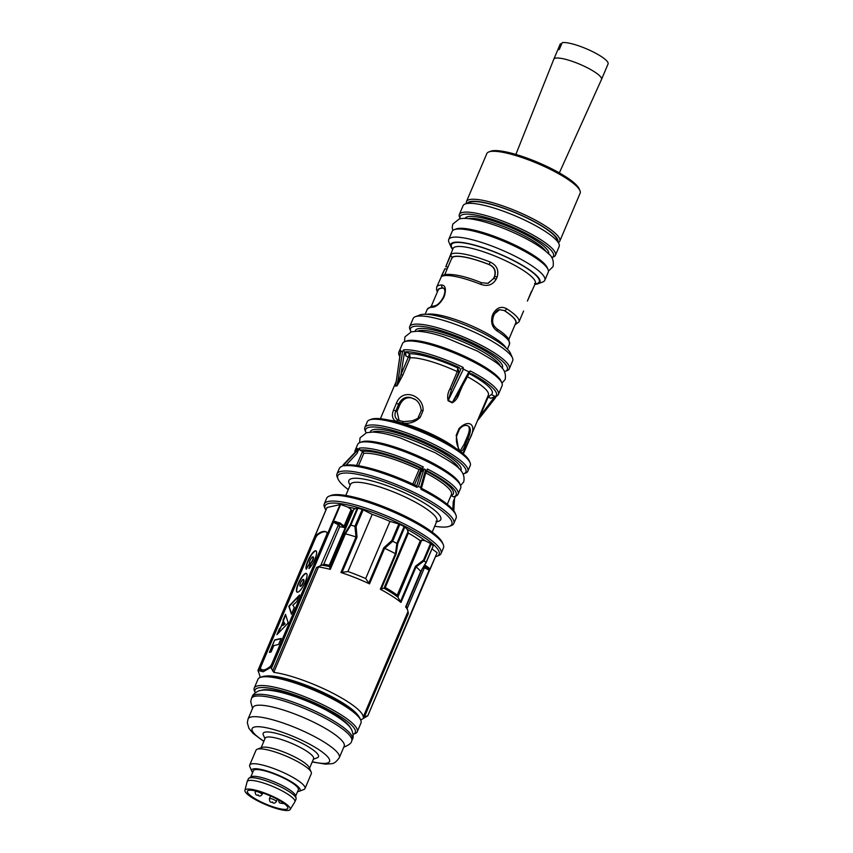 <?xml version="1.0" encoding="UTF-8"?>
<svg xmlns="http://www.w3.org/2000/svg" width="853" height="853" viewBox="0 0 853 853"><rect width="100%" height="100%" fill="white"/><g stroke="black" fill="none" stroke-linecap="round" stroke-linejoin="round"><path stroke-width="1.28" d="M264.654 669.765A52.566 14.309 116.5 0 1 261.434 669.466A52.566 14.309 116.5 0 1 260.73 669.008A3.753 1.024 -63.5 0 1 261.189 665.98L315.365 538.35A3.753 1.024 -63.5 0 1 317.657 534.895A52.566 14.309 116.5 0 1 323.33 531.909A52.566 14.309 116.5 0 1 326.39 532.016M262.767 670.127A52.566 14.309 116.5 0 1 262.735 670.117L261.434 669.466M306.259 569.207A10.46 2.847 116.5 0 1 308.658 559.152A10.46 2.847 116.5 0 1 315.301 550.814A10.46 2.847 116.5 0 1 315.973 550.857A10.46 2.847 116.5 0 1 315.162 558.566A10.46 2.847 116.5 0 1 308.989 568.567L310.471 563.225A3.764 1.024 -63.5 0 0 312.688 559.621A3.764 1.024 -63.5 0 0 312.987 556.849A3.764 1.024 -63.5 0 0 312.742 556.828A3.764 1.024 -63.5 0 0 310.353 559.835A3.764 1.024 -63.5 0 0 309.49 563.449L306.259 569.207M306.419 568.93A10.46 2.847 116.5 0 1 309.276 558.726A10.46 2.847 116.5 0 1 315.621 550.974A10.46 2.847 116.5 0 1 316.122 550.963M309.5 568.066L310.801 563.385A3.764 1.024 -63.5 0 0 313.019 559.781A3.764 1.024 -63.5 0 0 313.307 557.009A3.764 1.024 -63.5 0 0 313.126 556.988M303.54 579.56A3.764 1.024 116.5 0 1 303.732 579.592A3.764 1.024 116.5 0 1 303.146 583.036A3.764 1.024 116.5 0 1 300.608 586.342A3.764 1.024 116.5 0 1 300.363 586.32A3.764 1.024 116.5 0 1 300.235 586.192M300.288 586.182A3.764 1.024 116.5 0 1 300.043 586.16A3.764 1.024 116.5 0 1 300.629 582.716A3.764 1.024 116.5 0 1 303.156 579.411A3.764 1.024 116.5 0 1 303.401 579.422A3.764 1.024 116.5 0 1 302.826 582.876A3.764 1.024 116.5 0 1 300.288 586.182M305.715 573.387A10.46 2.847 116.5 0 1 306.387 573.44A10.46 2.847 116.5 0 1 304.777 583.025A10.46 2.847 116.5 0 1 297.729 592.206A10.46 2.847 116.5 0 1 297.057 592.153A10.46 2.847 116.5 0 1 298.678 582.567A10.46 2.847 116.5 0 1 305.715 573.387M297.228 592.217A10.46 2.847 116.5 0 1 299.136 582.428A10.46 2.847 116.5 0 1 306.035 573.547A10.46 2.847 116.5 0 1 306.547 573.536M282.983 620.387L285.531 614.373L288.069 622.423L287.589 623.554L276.916 634.685L279.464 628.672L280.733 627.477L285.702 614.896M299.584 594.989L296.705 601.77L292.846 605.203L294.317 607.411L291.438 614.181L288.804 606.27L299.584 594.989M281.138 638.449L278.579 644.473L273.802 645.582L271.094 651.98L269.409 652.374L274.677 639.953L281.138 638.449M291.587 613.829L289.124 606.43L299.211 595.874M277.62 633.96L283.729 621.347L283.303 620.547M284.102 622.519L285.062 623.874L282.833 625.494L284.102 622.519L284.731 623.714L282.833 625.494M269.836 652.268L274.677 639.953M274.997 640.113L281.021 638.716M489.238 264.622L490.166 262.031C496.745 265.166 499.069 270.166 497.139 277.001L496.286 279.027C492.757 284.987 487.564 286.747 480.697 284.316L481.582 282.759L487.863 283.324L493.834 278.355L494.697 276.329C496.297 270.923 494.516 267.01 489.366 264.59A42.426 8.978 -157 0 0 453.935 256.518A42.426 8.978 -157 0 0 452.282 257.169L451.248 259.419L452.57 257.318A42.096 8.903 23 0 1 454.222 256.657A42.096 8.903 23 0 1 489.238 264.622C494.313 267.117 496.051 271.041 494.473 276.383L493.61 278.409L488.332 283.185M431.223 306.366L438.197 290.02A42.138 8.914 23 0 1 440.702 288.389A42.138 8.914 23 0 1 443.091 288.111L443.645 288.175M356.597 465.45L362.536 451.461A1.503 1.386 81 0 0 362.514 451.45A51.436 10.876 23 0 1 421.339 468.713L419.036 469.587A49.932 10.567 -157 0 0 363.783 453.369L358.527 465.738M432.428 307.272A2.25 2.005 -92.1 0 1 434.156 306.003L434.156 306.003C434.817 305.609 438.357 305.971 443.048 297.75L443.656 297.676C440.031 303.743 436.288 306.931 432.428 307.272A44.676 9.447 -157 0 0 429.912 307.57A44.676 9.447 -157 0 0 427.257 309.298L425.157 314.256M515.372 323.905A42.426 8.978 -157 0 0 504.336 310.535A2.25 1.386 -57.2 0 0 506.65 308.722A44.676 9.447 23 0 1 518.976 321.922L514.881 324.886M322.679 531.59A52.566 14.309 116.5 0 1 326.07 531.835A52.566 14.309 116.5 0 1 326.859 532.357A3.753 1.024 116.5 0 1 326.39 535.385L272.043 663.41A3.753 1.024 116.5 0 1 269.761 666.854A52.566 14.309 116.5 0 1 263.94 669.957A52.566 14.309 116.5 0 1 260.56 669.701A52.566 14.309 116.5 0 1 259.77 669.189A3.753 1.024 116.5 0 1 260.24 666.161L314.576 538.136A3.753 1.024 116.5 0 1 316.858 534.682A52.566 14.309 116.5 0 1 322.679 531.59M344.185 746.194A49.559 10.481 -157 0 0 309.042 719.996A49.559 10.481 -157 0 0 255.889 705.538A49.559 10.481 -157 0 0 252.946 707.468L248.074 718.951A49.559 10.481 23 0 1 251.017 717.021A49.559 10.481 23 0 1 304.158 731.479A49.559 10.481 23 0 1 339.313 757.677L344.185 746.194M309.522 768.286L313.584 758.712A26.283 5.555 -157 0 0 294.946 744.818A26.283 5.555 -157 0 0 266.754 737.152A26.283 5.555 -157 0 0 265.198 738.176L261.135 747.75M264.963 738.741L263.289 734.87A30.036 6.355 23 0 1 264.963 732.162A30.036 6.355 23 0 1 300.075 742.302A30.036 6.355 23 0 1 317.273 757.795L313.339 759.277M353.11 734.348A54.443 11.515 -157 0 0 321.922 706.284A54.443 11.515 -157 0 0 258.288 687.902A54.443 11.515 -157 0 0 255.26 692.817L254.461 690.951A55.946 11.835 23 0 1 254.237 688.083A55.946 11.835 23 0 1 257.563 685.908A55.946 11.835 23 0 1 317.561 702.232A55.946 11.835 23 0 1 357.226 731.799A55.946 11.835 23 0 1 355.008 733.633L353.11 734.348M260.186 677.453L262.084 676.738A54.443 11.515 23 0 1 263.161 676.418A54.443 11.515 23 0 1 316.143 689.896A54.443 11.515 23 0 1 359.934 718.279L360.734 720.135A55.946 11.835 -157 0 0 315.738 690.973A55.946 11.835 -157 0 0 261.295 677.133A55.946 11.835 -157 0 0 260.186 677.453A55.946 11.835 -157 0 0 257.969 679.297L254.237 688.083M357.226 731.799L360.958 723.013A55.946 11.835 -157 0 0 360.734 720.135M288.772 810.35A24.588 5.203 -157 0 0 290.159 809.54A24.588 5.203 -157 0 0 273.141 796.563A24.588 5.203 -157 0 0 246.421 789.228A24.588 5.203 -157 0 0 244.907 790.336A24.588 5.203 -157 0 0 262.745 803.334A24.588 5.203 -157 0 0 288.772 810.35M290.159 809.54L294.807 801.959A25.91 5.481 -157 0 0 294.882 801.799A25.91 5.481 -157 0 0 276.511 788.108A25.91 5.481 -157 0 0 248.724 780.559A25.91 5.481 -157 0 0 247.189 781.561A25.91 5.481 -157 0 0 247.135 781.721L244.907 790.336M294.882 801.799L296.034 799.101A25.91 5.481 -157 0 0 296.087 798.269A25.91 5.481 -157 0 0 275.956 784.643A25.91 5.481 -157 0 0 249.876 777.851A25.91 5.481 -157 0 0 248.895 778.235A25.91 5.481 -157 0 0 248.34 778.853L247.189 781.561M296.087 798.269L295.564 795.7A24.406 5.161 -157 0 0 276.596 782.862A24.406 5.161 -157 0 0 252.03 776.475A24.406 5.161 -157 0 0 251.102 776.827L248.895 778.235M295.65 796.148L298.379 789.729A24.406 5.161 -157 0 0 281.063 776.838A24.406 5.161 -157 0 0 254.898 769.715A24.406 5.161 -157 0 0 253.448 770.664L250.729 777.072M297.569 791.627A26.283 5.555 -157 0 0 298.539 791.488A26.283 5.555 -157 0 0 299.062 791.328A26.283 5.555 -157 0 0 284.006 777.776A26.283 5.555 -157 0 0 253.277 768.905A26.283 5.555 -157 0 0 251.816 771.283A26.283 5.555 -157 0 0 252.637 772.562M299.062 791.328L303.796 789.537A30.036 6.355 -157 0 0 304.99 788.556A30.036 6.355 -157 0 0 283.697 772.679A30.036 6.355 -157 0 0 251.486 763.915A30.036 6.355 -157 0 0 249.694 765.088A30.036 6.355 -157 0 0 249.812 766.623L251.816 771.283M304.99 788.556L311.302 773.692A30.036 6.355 -157 0 0 311.185 772.146A30.036 6.355 -157 0 0 287.024 756.483A30.036 6.355 -157 0 0 257.787 749.051A30.036 6.355 -157 0 0 257.201 749.233A30.036 6.355 -157 0 0 256.007 750.224L249.694 765.088M311.185 772.146L309.181 767.497A26.283 5.555 -157 0 0 288.037 753.796A26.283 5.555 -157 0 0 262.457 747.292A26.283 5.555 -157 0 0 261.935 747.441L257.201 749.233M248.681 790.358A21.965 4.649 -157 0 0 247.381 791.211A21.965 4.649 -157 0 0 262.948 802.812A21.965 4.649 -157 0 0 286.501 809.22A21.965 4.649 -157 0 0 287.813 808.367A21.965 4.649 -157 0 0 272.235 796.766A21.965 4.649 -157 0 0 248.681 790.358M559.355 172.882L601.504 79.446A25.91 5.481 -157 0 0 601.514 79.425A25.91 5.481 -157 0 0 581.618 65.041A25.91 5.481 -157 0 0 554.418 58.537A25.91 5.481 -157 0 0 553.821 59.177A25.91 5.481 -157 0 0 553.81 59.209L515.873 154.425M561.509 44.281L560.368 43.748L557.499 50.508A25.91 5.481 23 0 1 557.521 50.466A25.91 5.481 23 0 1 558.118 49.815A25.91 5.481 23 0 1 559.333 49.41L562.202 42.65A25.91 5.481 -157 0 1 589.967 50.38A25.91 5.481 -157 0 1 608.093 63.911L605.225 70.671A25.91 5.481 23 0 1 605.214 70.714L601.514 79.425M557.947 241.506A49.186 10.407 -157 0 0 521.983 215.51A49.186 10.407 -157 0 0 470.195 201.596A49.186 10.407 -157 0 0 467.487 203.11M466.42 203.515A50.69 10.726 23 0 1 466.463 201.564A50.69 10.726 23 0 1 469.47 199.602A50.69 10.726 23 0 1 523.827 214.391A50.69 10.726 23 0 1 559.771 241.175A50.69 10.726 23 0 1 558.406 242.551M488.833 151.941L490.731 151.226A49.186 10.407 23 0 1 491.701 150.928A49.186 10.407 23 0 1 539.565 163.104A49.186 10.407 23 0 1 579.134 188.748L579.933 190.603A50.69 10.726 -157 0 0 539.16 164.181A50.69 10.726 -157 0 0 489.835 151.642A50.69 10.726 -157 0 0 488.833 151.941A50.69 10.726 -157 0 0 486.818 153.604L466.463 201.564M460.108 451.088L460.247 451.152C461.75 451.749 463.371 449.83 465.098 445.394L467.966 438.645C470.632 432.866 471.037 428.878 469.161 426.703L468.628 426.436C469.918 428.515 469.299 432.375 466.751 438.037L463.893 444.797L460.225 450.757M458.679 450.331L456.195 435.297L459.063 428.547L459.564 429.134C461.931 426.191 464.405 425.007 466.986 425.562L467.881 425.807M399.129 420.668L397.05 411.455L399.918 404.706C402.733 399.183 406.593 396.933 411.519 397.946L413.374 398.618M414.526 399.236L410.986 397.679C405.687 396.304 401.592 398.436 398.703 404.098L395.835 410.847C394.161 415.315 395.035 418.471 398.468 420.337A2.25 1.503 118.7 0 0 396.24 421.435C392.337 419.345 391.431 415.55 393.521 410.058L396.389 403.298C402.531 387.091 423.941 395.792 423.077 410.592L420.209 417.352C415.176 422.214 409.259 424.112 402.467 423.035L396.24 421.435A45.049 9.532 23 0 0 389.299 420.198M357.865 715.177A52.939 11.196 -157 0 0 314.757 688.68A52.939 11.196 -157 0 0 265.752 676.077M360.691 720.028L367.771 715.827L429.358 569.548L424.229 565.838M367.771 715.827L363.229 716.978A55.946 11.835 -157 0 0 330.314 691.922A55.946 11.835 -157 0 0 273.781 672.356L270.785 667.441L263.182 671.769L257.969 670.426L259.824 675.608A55.946 11.835 -157 0 0 260.25 677.314L260.293 677.421M459.063 428.547C468.99 418.29 478.043 424.698 469.289 439.668L462.752 453.444M462.294 386.206L459.138 393.628C457.816 397.893 455.502 400.953 452.207 402.808A45.049 9.532 -157 0 0 448.102 400.761C447.164 396.773 447.761 392.849 449.894 389.011L457.272 371.62A45.049 9.532 -157 0 0 410.165 357.791L402.787 375.181L397.103 385.791A45.049 9.532 -157 0 0 396.25 385.951A45.049 9.532 -157 0 0 395.504 386.164L395.664 384.98M509.262 368.827L512.696 360.723A54.07 11.441 -157 0 0 512.493 357.94A54.07 11.441 -157 0 0 469.001 329.748A54.07 11.441 -157 0 0 416.381 316.378A54.07 11.441 -157 0 0 415.315 316.698A54.07 11.441 -157 0 0 413.172 318.468L409.728 326.582A54.07 11.441 23 0 1 412.937 324.481A54.07 11.441 23 0 1 470.92 340.251A54.07 11.441 23 0 1 509.262 368.827A54.07 11.441 23 0 1 507.108 370.607L505.221 371.322A52.566 11.121 -157 0 0 475.11 344.217A52.566 11.121 -157 0 0 413.662 326.475A52.566 11.121 -157 0 0 410.741 331.22A52.566 11.121 -157 0 0 411.082 331.892M544.811 280.274L548.255 272.16A52.182 11.036 -157 0 0 548.042 269.484A52.182 11.036 -157 0 0 506.064 242.273A52.182 11.036 -157 0 0 455.278 229.361A52.182 11.036 -157 0 0 454.244 229.67A52.182 11.036 -157 0 0 452.175 231.376L448.731 239.49A52.182 11.036 23 0 1 451.834 237.465A52.182 11.036 23 0 1 507.802 252.691A52.182 11.036 23 0 1 544.811 280.274A52.182 11.036 23 0 1 542.743 281.991L537.998 283.772A48.429 10.247 -157 0 0 510.254 258.811A48.429 10.247 -157 0 0 453.636 242.455A48.429 10.247 -157 0 0 450.949 246.826A48.429 10.247 -157 0 0 452.666 249.439M441.044 553.544L443.485 547.807A63.453 13.424 -157 0 0 443.24 544.545A63.453 13.424 -157 0 0 392.199 511.459A63.453 13.424 -157 0 0 330.442 495.753A63.453 13.424 -157 0 0 329.194 496.126A63.453 13.424 -157 0 0 326.678 498.216L324.236 503.963A63.453 13.424 23 0 1 328.01 501.5A63.453 13.424 23 0 1 396.048 520.01A63.453 13.424 23 0 1 441.044 553.544A63.453 13.424 23 0 1 438.527 555.634L436.629 556.348A61.949 13.104 -157 0 0 401.155 524.414A61.949 13.104 -157 0 0 328.725 503.494A61.949 13.104 -157 0 0 325.292 509.081A61.949 13.104 -157 0 0 325.857 510.19M342.309 466.218L341.808 466.41A63.453 13.424 -157 0 1 342.298 466.239L357.546 449.744L343.237 464.778A63.453 13.424 23 0 1 343.642 464.682A63.453 13.424 23 0 1 344.058 464.586L358.153 449.595L357.034 453.433L359.284 448.145A55.946 11.835 23 0 1 423.259 466.922L421.009 472.221L424.026 468.937A55.946 11.835 23 0 1 425.572 469.704L425.21 474.311M338.044 479.023L337.244 477.158A63.453 13.424 23 0 1 336.999 473.895A63.453 13.424 23 0 1 340.774 471.442A63.453 13.424 23 0 1 408.811 489.942A63.453 13.424 23 0 1 453.807 523.486A63.453 13.424 23 0 1 451.29 525.565L449.392 526.28A61.949 13.104 -157 0 0 413.908 494.345A61.949 13.104 -157 0 0 341.488 473.436A61.949 13.104 -157 0 0 338.044 479.023A61.949 13.104 -157 0 0 348.291 489.579M453.807 523.486L456.099 518.08A63.453 13.424 -157 0 0 455.854 514.817A63.453 13.424 -157 0 0 421.051 489.355L420.636 487.5L425.572 469.704M424.026 468.937L418.514 486.445A63.453 13.424 23 0 1 420.636 487.5M418.514 486.445L416.936 487.298A63.453 13.424 -157 0 0 343.908 465.866L344.058 464.586M467.828 471.229L470.27 465.493A55.946 11.835 -157 0 0 470.046 462.614A55.946 11.835 -157 0 0 425.05 433.441A55.946 11.835 -157 0 0 370.607 419.601A55.946 11.835 -157 0 0 369.498 419.932A55.946 11.835 -157 0 0 367.28 421.777L364.839 427.513A55.946 11.835 23 0 1 368.165 425.348A55.946 11.835 23 0 1 428.163 441.662A55.946 11.835 23 0 1 467.828 471.229A55.946 11.835 23 0 1 465.61 473.074L463.712 473.788A54.443 11.515 -157 0 0 432.535 445.724A54.443 11.515 -157 0 0 368.891 427.342A54.443 11.515 -157 0 0 365.862 432.247A54.443 11.515 -157 0 0 366.129 432.812M425.519 473.575L427.46 469.022A55.946 11.835 23 0 1 458.082 494.196L460.663 488.119A55.946 11.835 -157 0 0 460.439 485.25A55.946 11.835 -157 0 0 415.443 456.078A55.946 11.835 -157 0 0 361 442.238A55.946 11.835 -157 0 0 359.891 442.568A55.946 11.835 -157 0 0 357.674 444.402L355.093 450.48A55.946 11.835 23 0 1 357.642 448.529L356.821 450.469M357.546 449.744A55.946 11.835 23 0 1 357.844 449.67A55.946 11.835 23 0 1 358.153 449.595M458.082 494.196A55.946 11.835 23 0 1 455.865 496.041L453.967 496.755A54.443 11.515 -157 0 0 426.756 470.685M455.523 496.169L453.284 501.447L452.836 509.593M458.551 392.934L452.367 402.456L468.883 371.865L470.312 370.959A54.07 11.441 23 0 1 498.365 394.502L502.086 385.716A54.07 11.441 -157 0 0 501.873 382.933A54.07 11.441 -157 0 0 458.392 354.741A54.07 11.441 -157 0 0 405.772 341.371A54.07 11.441 -157 0 0 404.706 341.69A54.07 11.441 -157 0 0 402.563 343.471L398.831 352.246A54.07 11.441 23 0 1 400.771 350.551L395.611 385.791L400.483 351.788A54.07 11.441 23 0 1 401.475 351.5A54.07 11.441 23 0 1 402.616 351.297L403.597 349.89A54.07 11.441 23 0 1 463.083 367.355L463.414 369.146L448.262 400.409L451.568 389.448L449.894 389.011M468.883 371.865A54.07 11.441 -157 0 0 463.414 369.146M498.365 394.502A54.07 11.441 23 0 1 496.414 396.197L477.445 420.71M477.413 420.785L495.561 397.658M555.42 255.271L559.152 246.496A52.182 11.036 -157 0 0 558.939 243.809A52.182 11.036 -157 0 0 516.961 216.598A52.182 11.036 -157 0 0 466.175 203.686A52.182 11.036 -157 0 0 465.141 203.995A52.182 11.036 -157 0 0 463.072 205.712L459.34 214.487A52.182 11.036 23 0 1 462.443 212.472A52.182 11.036 23 0 1 518.411 227.687A52.182 11.036 23 0 1 555.42 255.271A52.182 11.036 23 0 1 553.352 256.988L551.71 257.606A50.69 10.726 -157 0 0 522.004 231.376A50.69 10.726 -157 0 0 463.168 214.466A50.69 10.726 -157 0 0 460.247 218.773L459.543 217.174A52.182 11.036 23 0 1 459.34 214.487M497.182 331.017A2.25 1.386 -57.2 0 0 496.947 328.906C502.524 332.382 506.479 335.826 508.814 339.238L509.508 344.217A44.676 9.447 -157 0 0 497.182 331.017C492.181 327.509 490.56 322.349 492.341 315.535L493.194 313.509C496.872 307.528 501.351 305.928 506.65 308.722M527.41 300.981L531.526 291.214M444.509 295.65L443.901 295.724C446.023 289.647 444.114 289.38 443.795 288.218L442.846 287.983A2.25 2.005 -92.1 0 1 441.886 284.977C445.383 285.531 446.258 289.092 444.509 295.65L443.656 297.676M369.498 419.932L371.396 419.218A54.443 11.515 23 0 1 372.473 418.898A54.443 11.515 23 0 1 425.455 432.364A54.443 11.515 23 0 1 469.246 460.759L470.046 462.614M454.244 229.67L456.142 228.945A50.69 10.726 23 0 1 457.144 228.647A50.69 10.726 23 0 1 506.469 241.196A50.69 10.726 23 0 1 547.242 267.618L548.042 269.484M404.706 341.69L406.604 340.976A52.566 11.121 23 0 1 407.638 340.667A52.566 11.121 23 0 1 458.797 353.664A52.566 11.121 23 0 1 501.074 381.078L501.873 382.933M504.496 371.545A52.566 11.121 -157 0 0 505.221 371.322M463.126 473.98A54.443 11.515 -157 0 0 463.712 473.788M359.891 442.568L361.789 441.854A54.443 11.515 23 0 1 362.866 441.534A54.443 11.515 23 0 1 415.848 455.001A54.443 11.515 23 0 1 459.639 483.384L460.439 485.25M534.916 284.358A48.429 10.247 -157 0 0 537.038 284.06A48.429 10.247 -157 0 0 537.998 283.772M415.315 316.698L420.06 314.906A50.306 10.641 23 0 1 421.051 314.608A50.306 10.641 23 0 1 470.014 327.062A50.306 10.641 23 0 1 510.478 353.291L512.493 357.94M465.141 203.995L469.886 202.204A48.429 10.247 23 0 1 470.845 201.916A48.429 10.247 23 0 1 517.974 213.9A48.429 10.247 23 0 1 556.934 239.16L558.939 243.809M435.446 556.7A61.949 13.104 -157 0 0 436.629 556.348M329.194 496.126L331.092 495.412A61.949 13.104 23 0 1 332.307 495.049A61.949 13.104 23 0 1 392.604 510.382A61.949 13.104 23 0 1 442.43 542.679L443.24 544.545M434.689 526.248A61.949 13.104 -157 0 0 448.166 526.653A61.949 13.104 -157 0 0 449.392 526.28M452.57 257.318L452.282 257.169A2.25 2.175 -123.3 0 1 451.12 254.215A44.676 9.447 23 0 1 452.858 253.522A44.676 9.447 23 0 1 490.166 262.031M423.376 567.266L425.551 567.202L428.046 568.45A0.746 0.544 126.3 0 0 428.888 567.895L429.891 569.292L437.12 552.744L430.019 569.409M437.12 552.744L430.029 569.463L429.358 569.548L429.955 569.591A0.746 0.746 0 0 0 430.029 569.463L429.56 570.337L424.421 567.778L424.666 566.989M425.018 567.938L425.551 567.202A54.816 11.601 23 0 0 425.466 566.552A0.746 0.544 126.3 0 0 426.308 565.997L428.888 567.895M424.613 565.208L426.308 565.997M343.706 526.322L344.452 527.581L339.825 523.827L335.57 522.324L338.737 524.126L339.729 526.706L337.532 524.296L333.427 522.249L271.51 668.123M338.737 524.126L320.632 565.667L316.559 567.48L318.51 566.968L273.781 672.356M327.019 507.514L340.614 504.496L333.523 521.215L339.984 522.932L339.825 523.827A54.816 11.601 23 0 0 338.065 523.561L337.532 524.296M335.73 521.428L335.57 522.324L332.531 521.983L340.102 504.4M333.523 521.215L333.662 521.812L333.523 521.215M339.984 522.932L344.1 526.066L351.137 509.497L347.939 507.108A54.816 11.601 23 0 1 355.072 508.623L353.568 509.806L329.557 566.605A53.089 11.228 -157 0 0 321.986 565.166L323.799 564.228A52.566 11.121 23 0 1 329.301 565.272L329.535 566.424M327.062 507.428L258.192 671.226M363.229 716.978L407.958 611.59A55.946 11.835 -157 0 0 407.734 610.417A55.946 11.835 -157 0 0 405.633 606.963L420.7 571.371L425.988 562.607L433.153 545.973M424.133 560.816L416.125 566.946L415.475 566.243L423.493 560.112L430.562 543.468L431.298 543.937L424.133 560.816L423.493 560.112M416.072 566.893L400.974 602.463L397.85 597.121A53.089 11.228 -157 0 0 383.861 588.165L385.268 587.493A52.566 11.121 23 0 1 397.221 595.138L420.326 540.727L421.713 540.173L397.85 597.121M383.861 588.165L380.331 589.252L395.429 553.682L396.869 543.393L404.119 526.546L404.834 527.005L397.765 543.66L396.144 553.874L395.429 553.682M397.765 543.66L396.954 543.425M392.657 541.282L384.724 548.351L383.807 547.722L391.751 540.653L398.82 524.009L399.822 524.403L392.657 541.282L391.751 540.653M384.628 548.298L369.53 583.868L365.67 578.579A52.566 11.121 -157 0 0 347.928 571.531L340.923 572.512L356.021 536.942L354.912 526.312L362.173 509.444L363.175 509.849L356.106 526.504L357.034 537.091L356.021 536.942M356.106 526.504L355.008 526.333M329.855 568.983L344.911 533.53L350.199 524.766L357.258 508.121L357.94 508.207L350.86 525.117L345.401 533.818L330.303 569.388L329.557 566.605M350.199 524.766L350.775 525.085M407.958 611.59L408.406 613.296L364.476 716.787M420.326 540.727A52.566 11.121 -157 0 0 408.363 533.082L407.254 529.35L404.834 527.005M397.679 596.791L397.221 595.138M430.562 543.468L424.933 540.663L421.713 540.173M329.301 565.272L352.396 510.851A52.566 11.121 -157 0 0 351.617 510.691L351.137 509.497M352.396 510.851L353.568 509.806M321.986 565.166L320.632 565.667M261.53 669.52A3.753 1.024 -63.5 0 0 261.626 670.063M496.947 328.906L496.947 328.906C494.612 326.539 491.093 324.204 493.418 316.474L492.341 315.535M499.485 309.714L504.336 310.535L499.602 309.692L494.484 313.84M504.23 310.556A42.138 8.914 23 0 1 515.777 322.956L508.857 339.323M480.697 284.316A44.676 9.447 -157 0 0 443.389 275.818A44.676 9.447 -157 0 0 441.651 276.511A2.25 2.175 -123.3 0 1 442.44 275.551L444.818 274.591C453.455 273.642 465.717 276.372 481.582 282.759L487.863 283.324M398.468 420.337L403.533 421.617A2.25 1.013 94.1 0 0 402.467 423.035A45.049 9.532 23 0 1 456.099 448.55M460.247 451.152A2.25 2.164 110.9 0 1 461.217 452.207M459.362 450.821A2.25 1.845 -27.3 0 0 459.245 449.691L460.204 451.152M416.936 487.298L416.733 485.933A61.949 13.104 23 0 0 345.891 465.141L343.908 465.866M357.034 453.433L345.987 465.194M423.259 466.922L422.235 468.425A54.443 11.515 -157 0 0 359.977 450.149L362.514 451.45L363.783 453.369M416.69 485.943L421.009 472.221M421.382 488.257L421.051 489.355L421.382 488.257M426.489 471.304A51.436 10.876 23 0 1 451.013 495.593A1.503 1.429 72 0 0 450.992 495.582L447.281 504.326M396.869 543.393A59.315 12.55 -157 0 0 392.743 541.335M404.119 526.546A59.315 12.55 -157 0 0 399.822 524.403M395.323 553.64A55.946 11.835 -157 0 0 384.724 548.351M420.7 571.371A55.946 11.835 -157 0 0 416.125 566.946M425.956 562.575A59.315 12.55 -157 0 0 424.176 560.858M433.153 545.728A59.315 12.55 -157 0 0 431.298 543.937M354.912 526.312A59.315 12.55 -157 0 0 350.86 525.117M355.914 536.91A55.946 11.835 -157 0 0 345.497 533.861M362.173 509.444A59.315 12.55 -157 0 0 357.94 508.207M340.614 504.496L347.939 507.108M432.183 548.415A54.816 11.601 23 0 1 432.535 549.3L436.992 552.573M421.435 488.289A61.949 13.104 23 0 1 455.054 512.952L455.854 514.817M451.013 495.593L453.636 496.872A54.443 11.515 -157 0 0 453.967 496.755M359.977 450.149L359.284 448.145M354.987 452.399A55.946 11.835 23 0 1 355.093 450.48M341.808 466.41A63.453 13.424 -157 0 0 339.291 468.489L336.999 473.895M325.292 509.081L324.481 507.226A63.453 13.424 23 0 1 324.236 503.963M414.483 484.856L421.329 468.713L422.235 468.425M470.419 373.635L472.008 373.913L470.152 374.094A48.056 10.161 23 0 1 491.349 394.576L495.348 396.474L490.838 398.298L487.628 396.741M491.349 394.576L488.151 397.018L480.772 414.409L480.239 414.121M402.787 375.181L400.942 374.584L408.32 357.204L410.165 357.791L409.515 353.75L408.32 357.204L405.815 355.882L405.772 351.788L409.515 353.75A48.056 10.161 23 0 1 457.805 367.931L458.978 367.408C460.556 368.688 460.812 370.117 459.735 371.716L458.946 372.057L451.568 389.448L459.735 371.716M457.805 367.931L458.914 372.079L457.272 371.62L457.805 367.931M496.414 396.197L490.838 398.298M469.47 372.697L470.312 370.959L469.47 372.697M495.348 396.474A52.566 11.121 -157 0 0 472.008 373.913M399.737 356.639L399.044 355.029A54.07 11.441 23 0 1 398.831 352.246M400.206 353.366A52.566 11.121 -157 0 0 399.737 356.618M463.083 367.355L461.601 368.763M405.815 355.882L403.597 349.89M458.978 367.408A52.566 11.121 -157 0 0 405.772 351.788M478.49 418.269L494.516 396.901M404.525 352.012L400.942 374.584L397.21 385.417L402.616 351.297M459.138 393.628L458.519 393.201M450.949 246.826L448.934 242.167A52.182 11.036 23 0 1 448.731 239.49M365.862 432.247L365.063 430.392A55.946 11.835 23 0 1 364.839 427.513M410.741 331.22L409.941 329.354A54.07 11.441 23 0 1 409.728 326.582M444.967 268.652L436.715 287.013A44.676 9.447 23 0 1 439.38 285.275A44.676 9.447 23 0 1 441.886 284.977M445.778 266.744L451.12 254.215M357.258 508.121L355.072 508.623M347.928 571.531L372.207 514.359L363.175 509.849M372.207 514.359A52.566 11.121 23 0 1 389.949 521.396L398.82 524.009M400.974 602.463A55.946 11.835 -157 0 0 380.331 589.252M369.53 583.868A55.946 11.835 -157 0 0 340.923 572.512M365.67 578.579L389.949 521.396M330.303 569.388A55.946 11.835 -157 0 0 318.51 566.968M451.248 259.419L444.765 274.602M559.771 241.175L580.136 193.215A50.69 10.726 -157 0 0 579.933 190.603M271.531 802.246L272.544 802.012L271.531 802.246M274.154 799.805A3.753 0.789 23 0 1 276.351 801.575C273.888 804.614 273.045 802.3 271.382 802.236C270.049 802.236 269.399 801.042 269.441 798.632A3.753 0.789 23 0 1 269.665 798.493A3.753 0.789 23 0 1 274.154 799.805M280.776 803.174L281.789 802.94L280.776 803.174M420.209 417.352L418.365 417.074L421.265 410.474M423.077 410.592L421.233 410.325C420.337 404.141 417.735 400.249 413.449 398.65M527.399 301.045L535.321 283.42A44.676 9.447 -157 0 0 503.633 259.802A44.676 9.447 -157 0 0 455.726 246.773A44.676 9.447 -157 0 0 453.06 248.5L445.778 266.669L447.974 267.085M257.318 791.317L259.749 792M312.305 761.729A42.053 8.893 -157 0 0 327.03 763.126A42.053 8.893 -157 0 0 304.947 741.779A42.053 8.893 -157 0 0 254.61 727.001A42.053 8.893 -157 0 0 263.918 741.193M350.626 728.206A49.559 10.481 -157 0 0 310.887 702.339A49.559 10.481 -157 0 0 262.489 690.002A49.559 10.481 -157 0 0 261.402 690.333M441.353 276.095L444.925 268.706L447.111 269.111M443.048 297.75L443.933 295.884M463.35 453.935L488.353 395.035A45.049 9.532 -157 0 0 467.412 376.717M500.53 366.513A45.806 9.692 -157 0 0 464.448 342.479A45.806 9.692 -157 0 0 418.908 330.729A45.806 9.692 -157 0 0 417.458 331.241M545.909 251.4A43.929 9.298 -157 0 0 509.87 229.03A43.929 9.298 -157 0 0 468.734 218.645M459.085 468.766A47.683 10.087 -157 0 0 421.403 443.773A47.683 10.087 -157 0 0 374.136 431.597A47.683 10.087 -157 0 0 372.697 432.098M436 521.268L436.885 521.076A46.936 9.927 -157 0 0 403.597 496.275A46.936 9.927 -157 0 0 353.27 482.585A46.936 9.927 -157 0 0 350.487 484.408L345.796 495.444M427.012 314.33A44.676 9.447 23 0 1 427.044 314.33A44.676 9.447 23 0 1 469.257 324.833A44.676 9.447 23 0 1 506.064 347.896M370.319 432.13A49.186 10.407 23 0 1 373.411 429.603A49.186 10.407 23 0 1 427.513 444.573A49.186 10.407 23 0 1 460.705 470.493M465.024 218.421A45.433 9.607 23 0 1 467.689 216.726A45.433 9.607 23 0 1 516.257 229.905A45.433 9.607 23 0 1 548.65 253.917M415.208 331.273A47.31 10.012 23 0 1 418.183 328.736A47.31 10.012 23 0 1 470.419 343.237A47.31 10.012 23 0 1 502.076 368.144M397.103 385.791A1.503 1.386 81.7 0 0 397.21 385.417A45.102 9.543 23 0 0 396.357 385.577A45.102 9.543 23 0 0 395.611 385.791A1.503 1.429 -109.2 0 1 395.504 386.164M452.836 249.044A47.683 10.087 23 0 1 454.286 242.774A47.683 10.087 23 0 1 511.352 259.525A47.683 10.087 23 0 1 536.398 283.74A47.683 10.087 23 0 1 535.087 283.953M350.22 485.026A49.932 10.567 23 0 1 351.831 478.597A49.932 10.567 23 0 1 411.594 496.137A49.932 10.567 23 0 1 437.824 521.492A49.932 10.567 23 0 1 436.619 521.695M443.091 288.111L442.846 287.983A42.426 8.978 -157 0 0 440.457 288.271A42.426 8.978 -157 0 0 437.792 290.98M429.88 569.644L429.549 570.284M367.824 715.752L429.56 570.337L367.814 715.72M270.785 667.441L332.531 521.983M272.629 670.97L316.559 567.48M400.43 601.696L415.475 566.243M396.144 553.874L381.099 589.327M368.763 583.175L383.807 547.722M357.034 537.091L341.989 572.544M408.363 533.082L385.268 587.493M384.053 588.069L408.086 531.451M407.254 529.35A54.816 11.601 23 0 1 424.933 540.663M407.734 610.417L406.412 606.366A53.089 11.228 -157 0 0 406.22 605.875M406.55 605.108A52.566 11.121 23 0 1 406.646 605.555L421.787 569.879M424.421 567.778L407.126 608.541M351.617 510.691L344.452 527.581A52.566 11.121 -157 0 0 339.729 526.706L323.799 564.228M261.444 670.021L259.77 669.189M260.24 666.161L260.975 666.524M315.301 538.499L314.576 538.136M316.858 534.682L317.508 535.012M493.29 316.559L494.282 314.448L493.194 313.509M494.143 314.533L494.282 314.448C495.945 311.505 497.715 309.916 499.602 309.692L499.602 309.692M494.473 276.383L497.139 277.001M493.61 278.409L496.286 279.027M397.05 411.455L393.521 410.058M396.389 403.298L399.918 404.706M463.893 444.797L466.42 446.428M466.751 438.037L469.289 439.668M412.873 484.099L419.036 469.587M447.271 504.304L451.408 494.559A49.932 10.567 -157 0 0 425.786 472.967M448.102 400.761L448.262 400.409A45.102 9.543 23 0 1 452.367 402.456L452.207 402.808M456.195 435.297L456.696 435.883L459.426 429.219M459.245 449.691C456.718 444.946 455.865 440.34 456.696 435.883L456.558 435.979M252.179 696.773C252.467 694.011 259.259 690.13 260.176 690.578C262.884 689.864 268.087 689.352 280.914 692.348C295.298 696.037 309.991 701.752 325.004 709.493C340.774 718.141 349.698 725.007 351.788 730.115C353.409 734.54 353.611 737.6 352.406 739.316A54.443 11.515 -157 0 0 313.797 710.538A54.443 11.515 -157 0 0 255.42 694.662A54.443 11.515 -157 0 0 252.179 696.773L251.464 698.458A54.443 11.515 23 0 1 254.695 696.347A54.443 11.515 23 0 1 313.083 712.234A54.443 11.515 23 0 1 351.692 741.001C351.511 743.07 348.845 745.138 343.684 747.207M257.307 795.156L258.32 794.921L257.307 795.156M259.141 792.341A3.753 0.789 23 0 1 259.93 792.714A3.753 0.789 23 0 1 262.127 794.474C259.664 797.523 258.822 795.209 257.158 795.145C255.825 795.145 255.175 793.94 255.218 791.541A3.753 0.789 23 0 1 255.442 791.392A3.753 0.789 23 0 1 258.203 791.968M277.321 799.293L276.351 801.575M270.561 796.009L269.441 798.632M278.686 799.56C278.643 801.959 279.294 803.163 280.637 803.163L284.39 803.718M359.582 442.696L360.051 437.845L366.481 432.716L372.558 432.087C382.347 432.45 393.574 435.744 400.889 438.197L435.115 452.73C453.753 463.819 466.218 469.608 463.733 481.849L460.567 485.56M452.815 230.491L452.197 227.484L452.826 224.083L459.149 219.029C461.782 218.219 466.996 217.654 480.346 220.788C494.964 224.552 509.934 230.363 525.245 238.232C535.663 243.681 543.404 248.852 548.49 253.757C552.435 256.561 553.96 260.858 553.053 266.626L548.447 271.083M427.257 309.298L431.341 306.344L434.156 306.003M256.956 791.221L261.476 792.533M312.198 761.974L325.537 764.149L331.593 763.691C333.971 763.638 336.54 761.633 339.313 757.677M436.885 521.076L432.194 532.123M523.603 311.014L518.976 321.922M509.508 344.217L507.407 349.176M436.715 287.013L436.512 289.796L437.386 291.929M327.008 507.46L319.918 524.179A0.746 0.746 0 0 0 319.864 524.371L257.937 670.426M405.74 607.005L420.838 571.425L426.137 562.66L433.239 545.92M454.5 498.568L453.828 510.862M425.732 472.839L421.286 488.844M534.564 283.516L535.321 283.42M469.982 371.951L456.75 396.474M380.395 418.727L396.155 381.622M403.533 421.617L411.85 420.881C416.552 419.313 418.727 418.055 418.365 417.074M553.821 59.177L557.521 50.466M263.812 741.438L252.968 733.345L248.884 728.281L247.317 722.715L248.074 718.951M352.406 739.316L351.692 741.001M251.464 698.458L250.707 701.646L252.52 708.459M262.767 792.959L262.127 794.474M255.495 790.88L255.218 791.541M404.482 341.776L404.94 336.903L411.263 331.849L417.17 331.241C426.639 331.593 437.472 334.771 444.52 337.138L477.509 351.137C495.518 362.035 507.418 367.003 505.157 379.446L501.969 383.157"/></g></svg>
